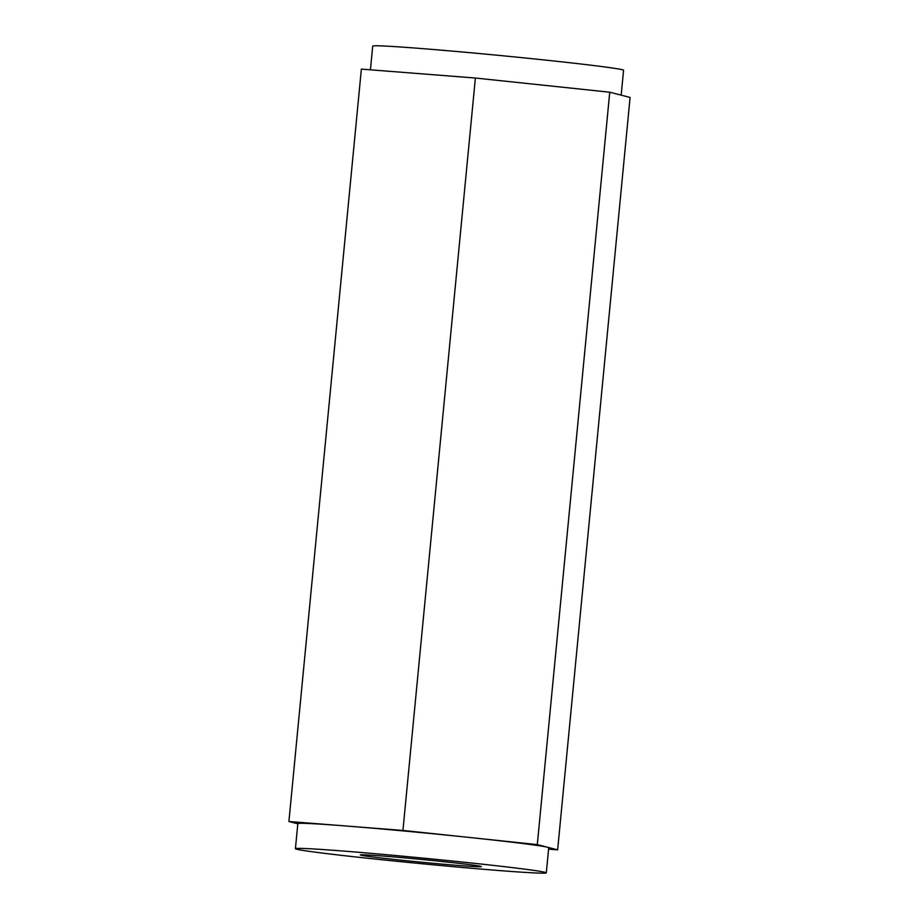 <?xml version="1.0" encoding="UTF-8"?>
<svg xmlns="http://www.w3.org/2000/svg" width="919" height="919" viewBox="0 0 919 919"><rect width="100%" height="100%" fill="white"/><g stroke="black" fill="none" stroke-linecap="round" stroke-linejoin="round"><path stroke-width="1.38" d="M468.518 864.503A60.815 1.378 5.5 0 1 481.384 866.56A60.815 1.378 5.5 0 1 420.73 862.137A60.815 1.378 5.5 0 1 360.34 854.911A60.815 1.378 5.5 0 1 401.833 857.622A60.815 1.378 5.5 0 1 468.518 864.503M519.603 868.501A126.018 2.86 -174.5 0 0 380.075 854.13A126.018 2.86 -174.5 0 0 295.424 848.696A126.018 2.86 -174.5 0 0 296.665 849.225A126.018 2.86 -174.5 0 0 429.552 864.469A126.018 2.86 -174.5 0 0 546.3 872.843A126.018 2.86 -174.5 0 0 519.603 868.501M548.574 849.145L557.638 849.857L547.471 847.238A126.018 2.86 5.5 0 1 548.712 847.766L546.3 872.843M547.471 847.238L537.293 844.618L470.114 837.531A126.018 2.86 5.5 0 1 547.471 847.238M470.114 837.531L402.936 830.443L345.923 825.986A126.018 2.86 5.5 0 1 470.114 837.531M295.424 848.696L297.836 823.608A126.018 2.86 5.5 0 1 345.923 825.986L288.911 821.517L297.825 823.815M288.911 821.517L361.362 69.109L475.376 78.035L402.936 830.443M537.293 844.618L609.745 92.21L475.376 78.035M557.638 849.857L630.089 97.448L609.745 92.21M370.426 69.821L372.7 46.122A126.018 2.86 5.5 0 1 498.408 55.347A126.018 2.86 5.5 0 1 623.576 70.281L621.175 95.151"/></g></svg>
